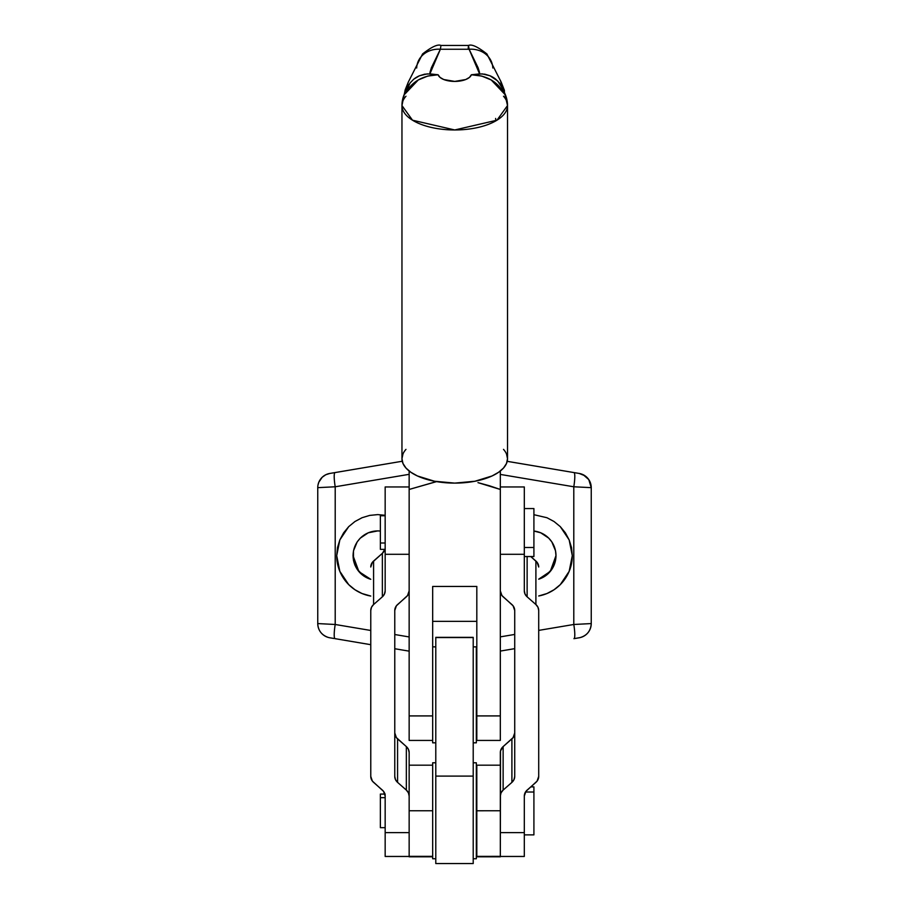 <?xml version="1.0" encoding="UTF-8"?>
<svg xmlns="http://www.w3.org/2000/svg" width="909" height="909" viewBox="0 0 909 909"><rect width="100%" height="100%" fill="white"/><g stroke="black" fill="none" stroke-linecap="round" stroke-linejoin="round"><path stroke-width="1.36" d="M385.166 794.08L380.371 794.08L380.371 797.67L385.166 797.67L380.371 797.67L380.371 827.054M380.371 515.869L380.371 543.003L385.166 543.003L380.371 543.003L380.371 549.343L385.166 549.343M524.311 556.535L533.913 556.535L533.913 547.479L524.311 547.479L533.913 547.479L533.913 508.642M524.311 834.871L533.913 834.871L533.913 792.012L525.493 792.012L533.913 792.012L533.913 786.887L530.765 786.887M533.913 834.803L533.913 786.955M500.325 856.46L524.311 856.46L524.311 796.057L524.311 832.621L500.325 832.621L524.311 832.621L524.311 856.21M500.325 752.561L500.325 765.185L476.816 765.185L476.327 810.771L500.325 810.748L500.325 765.185L476.816 765.185L476.816 856.358L500.325 856.812L476.327 856.812L500.325 856.812L500.507 750.914L503.132 746.596L513.096 737.608L514.721 732.927A9.601 8.431 180 0 1 511.903 738.892L511.903 782.376L513.983 779.638L514.721 776.411L514.721 610.496L513.096 605.814L501.938 595.543L500.325 590.861A9.601 8.431 0 0 0 503.132 596.827L511.903 604.542A9.601 8.431 0 0 1 514.721 610.496L514.721 776.411A9.601 8.431 0 0 1 511.903 782.376L503.132 790.091L511.903 782.376L511.903 738.892L503.132 746.596A9.601 8.431 180 0 0 500.325 752.561M500.325 486.963L524.311 486.963L524.311 554.297L500.325 554.297L524.311 554.297L524.311 590.861L524.311 487.213M530.765 556.535L537.094 562.33L538.707 567.011A9.601 8.431 180 0 0 535.901 561.046L535.901 604.542L537.98 607.269L538.707 610.496L538.707 776.411L537.094 781.104L525.936 791.364L524.311 796.057A9.601 8.431 0 0 1 527.129 790.091L535.901 782.376A9.601 8.431 0 0 0 538.707 776.411L538.707 610.496A9.601 8.431 0 0 0 535.901 604.542L527.129 596.827L535.901 604.542L535.901 561.046L530.765 556.535M500.325 796.057L501.052 792.83L503.132 790.091L503.132 746.596L503.132 790.091A9.601 8.431 0 0 0 500.325 796.057M524.311 590.861L525.05 594.088L527.129 596.827A9.601 8.431 0 0 1 524.311 590.861M527.129 556.535L527.129 596.827L527.129 556.535M533.913 556.456L533.913 508.563L524.311 508.563M409.152 856.46L385.166 856.46L385.166 832.621L409.152 832.621L385.166 832.621L385.166 796.057L385.166 856.267M409.152 765.185L409.152 752.561A9.601 8.431 180 0 0 406.346 746.596L408.425 749.334L409.152 752.561L409.152 810.748L432.673 810.748L409.152 810.748L409.152 856.358L432.673 856.358L409.152 856.812L409.152 765.185L432.673 765.185L409.152 765.185M385.166 487.156L385.166 590.861L385.166 554.297L409.152 554.297L385.166 554.297L385.166 486.963L409.152 486.963M384.905 549.343A9.601 8.431 180 0 1 382.359 553.342L382.359 596.827L384.439 594.088L385.166 590.861A9.601 8.431 -0 0 1 382.359 596.827L382.359 553.342L373.588 561.046L373.588 604.542L382.359 596.827L373.588 604.542A9.601 8.431 -0 0 0 370.77 610.496L370.77 776.411A9.601 8.431 -0 0 0 373.588 782.376L382.359 790.091A9.601 8.431 -0 0 1 385.166 796.057L383.553 791.364L372.383 781.104L370.77 776.411L370.77 610.496L371.497 607.269L373.588 604.542L373.588 561.046A9.601 8.431 180 0 0 370.77 567.011L372.383 562.33L382.359 553.342L384.984 549.025M394.767 732.927L396.381 737.608L406.346 746.596L406.346 790.091L408.425 792.83L409.152 796.057A9.601 8.431 -0 0 0 406.346 790.091L397.574 782.376L406.346 790.091L406.346 746.596L397.574 738.892L397.574 782.376L397.574 738.892A9.601 8.431 180 0 1 394.767 732.927M409.152 590.861L407.539 595.543L396.381 605.814L394.767 610.496L394.767 776.411L395.495 779.638L397.574 782.376A9.601 8.431 -0 0 1 394.767 776.411L394.767 610.496A9.601 8.431 -0 0 1 397.574 604.542L406.346 596.827A9.601 8.431 -0 0 0 409.152 590.861M385.166 515.755L380.371 515.755L380.371 549.286M380.371 794.205L380.371 827.667L385.166 827.667M476.327 856.38L500.325 856.358L500.325 810.748L476.816 810.748L476.327 856.38M432.673 856.812L409.152 856.812L432.673 856.812M405.971 449.376A52.779 24.395 -0 0 0 401.96 458.704A52.779 24.395 -0 0 0 454.739 483.111A52.779 24.395 -0 0 0 507.517 458.704L507.517 105.569A52.779 24.395 180 0 1 454.739 129.964A52.779 24.395 180 0 1 401.96 105.569A52.779 24.395 180 0 1 405.971 96.229A52.779 24.395 -0 0 0 401.96 105.569L401.96 458.704L401.96 105.569A35.985 31.906 0 0 1 404.925 92.888L405.05 90.457M409.152 740.165L409.152 471.01L409.152 715.917L432.673 715.917L432.673 586.441L476.816 586.441L432.673 586.441L432.673 715.917L409.152 715.917L409.152 740.426L432.673 740.426M500.325 740.256L500.325 715.917L476.816 715.917L476.816 740.426L500.325 740.426L500.325 471.01L500.325 715.917L476.816 715.917L476.816 740.165M407.959 83.162L407.516 87.548L404.925 92.888A35.985 31.906 180 0 0 401.96 105.569L412.516 120.204L454.739 129.964L496.962 120.204L507.517 105.569A35.985 31.906 180 0 0 504.552 92.888L504.54 94.025L491.235 79.969L481.77 76.083L471.362 74.765A16.794 7.761 180 0 1 454.739 81.412A16.794 7.761 180 0 1 438.115 74.765L427.73 76.072L418.276 79.958L404.937 94.025L405.13 90.036M507.517 105.569L504.552 92.888A35.985 31.906 -0 0 1 507.517 105.569A52.779 24.395 -0 0 0 503.506 96.229A52.779 24.395 180 0 1 507.517 105.569L507.517 458.704L506.506 453.943M438.036 74.754L429.9 73.89L429.98 72.311L431.423 67.664L440.365 49.256L469.112 49.256L468.51 45.45C471.691 43.984 477.816 46.814 486.906 53.949L501.211 82.185L504.427 90.457M436.434 481.588L409.152 489.451L437.161 481.452M489.269 485.724L500.325 489.451L477.964 482.634L489.269 485.724M472.248 481.44L473.044 481.588M476.816 621.336L432.673 621.336L476.816 621.336M476.816 586.441L476.816 715.917L476.816 586.441M402.971 453.943L401.96 458.704L402.971 463.465L405.982 468.044L410.857 472.26L417.424 475.964L434.536 481.247L454.739 483.111L474.941 481.247L492.064 475.964L498.621 472.26L503.506 468.044L506.506 463.465L507.517 458.704A52.779 24.395 -0 0 0 503.506 449.376M416.674 68.005A23.986 21.021 18.4 0 1 417.697 62.664A23.986 21.021 18.4 0 1 440.365 49.256L440.967 45.45L440.365 49.256L469.112 49.256L478.054 67.652L479.498 72.311L479.577 73.89L471.441 74.754M504.347 90.036L504.54 94.025C497.837 81.73 486.769 75.311 471.362 74.765L469.476 77.379L465.738 79.526L454.739 81.412L443.751 79.526L440.001 77.379L438.115 74.765C422.73 75.299 411.675 81.719 404.937 94.025L410.107 82.935L413.765 79.174L419.481 75.765L413.765 79.174A23.986 21.271 -0 0 1 419.481 75.765L424.583 74.208L429.9 73.89L440.365 49.256A23.986 21.021 -161.6 0 0 417.697 62.664M468.18 48.427L468.51 45.45L469.112 49.256A23.986 21.021 -18.4 0 1 491.78 62.664A23.986 21.021 161.6 0 0 469.112 49.256L479.577 73.89L484.917 74.208L489.996 75.765A23.986 21.271 -0 0 1 495.712 79.174L489.996 75.765L497.678 80.958L501.973 87.548L500.677 80.992M495.632 118.431L495.825 120.874M504.54 94.025L501.973 87.548L504.54 94.025M501.518 83.151L501.154 82.015M491.78 62.664A23.986 21.021 -18.4 0 1 492.814 68.005M471.362 74.765L482.259 73.879L489.996 75.765L495.712 79.174L499.393 82.946L501.973 87.548M407.516 87.548L410.107 82.935L413.765 79.174L419.481 75.765L427.23 73.879L438.115 74.765M353.022 555.615L358.93 571.647L370.77 579.317A24.713 24.713 -0 0 1 377.724 530.913L380.371 531.049A24.713 24.713 -0 0 0 377.724 530.913L368.27 532.799L360.259 538.151L357.18 541.9L353.487 550.809L353.487 560.444L357.18 569.329L363.998 576.147L370.77 579.317L363.998 576.17L360.259 573.102L354.896 565.08L353.487 560.421M369.724 515.403L377.724 514.608L369.724 515.403L362.032 517.732L369.724 515.403M354.942 521.527L362.032 517.732L354.942 521.527L348.715 526.629L354.942 521.527M339.83 539.935L348.715 526.629L343.613 532.844L339.83 539.935L337.489 547.627L336.705 555.626L339.83 539.935M336.705 555.626L337.489 563.637L339.83 571.329L336.705 555.626A41.03 41.03 180 0 0 370.77 596.054L362.032 593.532L354.942 589.748L348.715 584.646L339.83 571.329L343.613 578.419L348.715 584.646L354.942 589.748L362.032 593.532L369.724 595.861M432.673 858.755L435.786 858.755L432.673 858.755L432.673 762.787L435.786 762.787L432.673 762.787L432.673 858.755M473.214 858.755L476.327 858.755L476.327 762.787L473.214 762.787L476.327 762.787L476.327 858.755L473.214 858.755M432.673 704.236L432.673 742.823L435.786 742.823L432.673 742.823L432.673 646.867L435.786 646.867M473.214 742.823L476.327 742.823L476.327 646.867L473.214 646.867L476.327 646.867L476.327 742.823L473.214 742.823M320.218 479.588L322.218 477.225L318.843 482.168L320.218 479.588M318.025 484.883L318.843 482.168L318.025 484.883M317.752 623.574L317.752 487.656L317.752 623.574L335.205 624.483L335.205 486.781L409.152 474.328L335.205 486.781L317.752 487.656A14.396 14.396 -0 0 1 329.751 473.464L402.244 461.249L329.751 473.464L325.774 474.748L322.218 477.225L325.774 474.748L329.751 473.464A14.396 14.396 180 0 0 317.752 487.656L335.205 486.781A14.396 2.216 -99.6 0 1 335.057 472.578L402.244 461.249L335.057 472.578A14.396 2.216 80.4 0 0 335.205 486.781L335.205 624.483A14.396 2.216 99.6 0 0 335.057 638.663L370.77 644.686L335.057 638.663A14.396 2.216 -80.4 0 1 335.205 624.483L317.752 623.574A14.396 14.396 180 0 0 329.751 637.766A14.396 14.396 -0 0 1 317.752 623.574C318.105 630.539 321.672 635.175 328.422 637.482L329.751 637.766M476.816 678.796L476.327 679.5L476.816 678.796M539.276 595.861L546.968 593.532L554.058 589.748L560.285 584.646L565.387 578.419L569.17 571.329L571.511 563.637L572.295 555.626L571.511 547.627L569.17 539.935L565.387 532.844L560.285 526.629L554.058 521.527L546.968 517.732L533.913 514.699L546.968 517.732L554.058 521.527L560.285 526.629L569.17 539.935L572.295 555.626L569.17 571.329L560.285 584.646L554.058 589.748L546.968 593.532L538.707 595.974A41.03 41.03 180 0 0 572.295 555.626M590.975 484.883L588.782 479.588L591.248 487.656A14.396 14.396 180 0 0 579.249 473.464L507.211 461.34L579.249 473.464L585.066 475.827L588.782 479.588L583.226 474.748L579.249 473.464A14.396 14.396 -0 0 1 591.248 487.656L573.795 486.781A14.396 2.216 -80.4 0 0 573.943 472.578L507.211 461.34L573.943 472.578A14.396 2.216 99.6 0 1 573.795 486.781L500.325 474.418L573.795 486.781L573.795 624.483L538.707 630.391L573.795 624.483L591.248 623.574L573.795 624.483A14.396 2.216 80.4 0 1 573.943 638.663L579.249 637.766A14.396 14.396 180 0 0 591.248 623.574L591.248 487.656L573.795 486.781L573.795 624.483A14.396 2.216 -99.6 0 1 573.943 638.663L579.249 637.766M514.721 634.437L500.325 636.868L514.721 634.437M409.152 636.948L394.767 634.516L409.152 636.948M370.77 630.471L335.205 624.483L370.77 630.471M385.166 515.289L377.724 514.608L385.166 515.289M329.853 637.788L333.978 638.482M473.214 863.516L473.214 637.55L435.786 637.55L435.786 776.104L435.786 637.936M435.786 637.55L473.214 637.55L473.214 776.104L435.786 776.104L435.786 863.55L473.214 863.55L473.214 776.104L435.786 776.104L435.786 863.516M555.978 555.626A24.713 24.713 -0 0 1 538.707 579.192L545.002 576.17L551.82 569.352L555.513 560.444L555.978 555.626A24.713 24.713 -0 0 0 533.913 531.049L540.73 532.799L548.741 538.151L551.82 541.9L555.513 550.809L555.978 555.626L550.275 571.409L538.707 579.169L545.002 576.147L548.741 573.079L551.82 569.329L555.513 560.421M435.786 637.357L473.214 637.357L435.786 637.357M500.325 651.071L514.721 648.651L500.325 651.071M573.943 638.663L580.078 637.607C587.021 635.539 590.748 630.869 591.248 623.574M394.767 648.731L409.152 651.151L394.767 648.731M584.157 475.248L585.066 475.827M546.968 593.532L554.058 589.736L560.285 584.635L565.387 578.419L569.17 571.318M339.83 571.318L343.613 578.419L348.715 584.635L354.942 589.736L362.032 593.532M401.96 105.569L405.187 89.889L408.266 82.185L422.594 53.926C431.684 46.802 437.808 43.984 440.967 45.45L468.51 45.45M473.214 646.867L476.327 646.867M473.214 762.787L476.327 762.787M432.673 762.787L435.786 762.787M329.751 473.464L402.244 461.249M507.211 461.329L579.249 473.464"/></g></svg>
